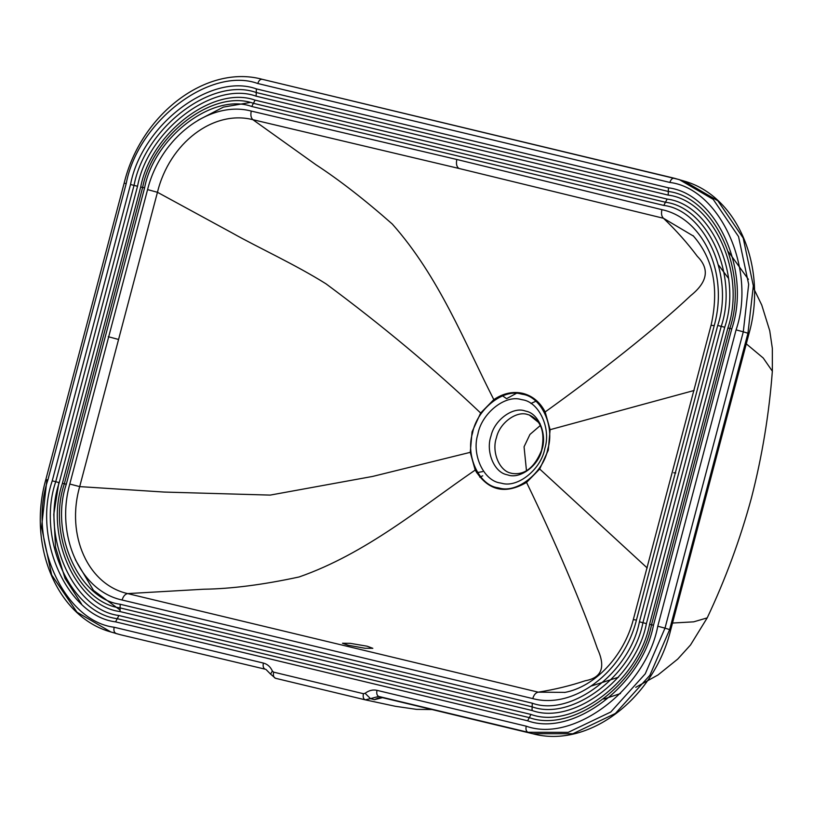 <?xml version="1.0" encoding="UTF-8"?>
<svg xmlns="http://www.w3.org/2000/svg" width="813" height="813" viewBox="0 0 813 813"><rect width="100%" height="100%" fill="white"/><g stroke="black" fill="none" stroke-linecap="round" stroke-linejoin="round"><path stroke-width="1.22" d="M263.371 663.062C267.416 664.109 270.414 666.762 272.365 671.03L273.635 672.148L363.421 693.702L365.098 693.286C368.939 690.42 372.893 689.434 376.978 690.339L526.204 726.172C573.673 743.448 646.03 688.479 657.778 626.223L736.08 329.875C756.669 269.743 720.257 188.657 669.861 182.447L257.802 83.515C210.333 66.229 137.976 121.198 126.228 183.453L47.937 479.802C27.337 539.934 63.76 621.02 114.145 627.24L263.371 663.062C262.751 666.233 263.331 668.266 265.109 669.17L265.881 669.394M265.942 669.414L270.587 674.119L272.365 671.03M270.587 674.119L275.495 678.286L365.332 699.851L395.331 706.284L416.581 709.373L432.008 709.546M273.635 672.148C272.985 675.44 273.615 677.493 275.505 678.286L365.281 699.841L370.484 698.631L365.098 693.286M381.602 697.524L374.468 699.678L370.484 698.631L378.716 696.446C376.937 695.542 376.358 693.509 376.978 690.339M526.204 726.172C525.584 729.332 526.163 731.375 527.942 732.269L382.486 697.656L374.468 699.678L370.484 698.631L378.716 696.446L382.72 697.717M198.128 120.202L223.412 107.103L249.815 102.55M120.212 610.136L93.505 590.411L75.355 559.72M746.283 343.848L763.224 358.005L772.35 371.195L772.34 348.371L769.748 330.779L761.761 305.078L753.377 287.772M672.514 623.043L693.672 621.843L707.208 617.88C725.46 579.252 740.216 539.253 751.466 497.861C762.147 456.256 769.108 414.03 772.35 371.195M476.631 472.699L482.658 471.601M374.468 699.678L378.157 698.021L382.608 697.686L532.83 733.753M540.34 425.494L529.944 434.447L524.06 446.784L526.478 470.757M493.806 399.62L480.646 413.014L472.058 431.866L470.26 452.343L475.188 470.077C487.952 490.676 505.076 494.782 526.55 482.414L539.7 469.02L548.287 450.168L550.096 429.691L545.167 411.957C539.995 402.059 532.525 395.86 522.769 393.35C512.932 391.155 503.277 393.248 493.806 399.62C464.325 341.897 439.152 276.877 392.313 224.053C364.752 199.754 339.306 179.988 315.972 164.754L252.873 119.684L458.959 168.454L663.469 218.27L693.58 236.166M251.268 111.076C250.424 114.989 250.963 117.855 252.873 119.684C213.484 109.531 169.378 143.129 157.458 192.285L147.58 189.602C160.527 137.458 210.028 100.029 251.268 111.076L456.835 159.48L661.914 209.663C703.723 218.565 728.733 273.859 714.221 325.647L636.427 620.075C623.48 672.229 573.988 709.647 532.749 698.601L122.082 600.004C80.284 591.112 55.284 535.818 69.786 484.04L147.58 189.602M661.914 209.663C661.06 213.595 661.579 216.461 663.469 218.27C676.284 230.526 687.564 243.199 697.31 256.308C709.851 268.951 707.625 282.07 690.633 295.678C655.583 328.838 598.094 374.01 545.167 411.957M711.944 325.403L714.221 325.647M634.181 619.73L636.427 620.075M565.025 692.381L538.257 692.168C535.757 692.635 533.917 694.78 532.749 698.601M526.55 482.414C554.344 539.619 582.474 605.553 597.392 648.601C605.909 667.067 601.823 677.798 585.157 680.776C570.655 685.664 555.025 689.465 538.257 692.168L127.661 593.592C125.151 594.059 123.291 596.193 122.082 600.004M475.188 470.077C420.565 507.505 366.043 553.592 299.072 576.976C263.026 584.75 231.278 588.836 203.829 589.222L127.661 593.592C87.946 584.679 65.782 535.198 79.694 486.611L69.786 484.04M470.26 452.343L372.71 476.418L270.201 495.097L164.165 492.058L79.694 486.611L157.458 192.285L232.559 233.179C257.691 247.365 295.444 264.621 326.013 283.828C382.283 325.525 433.827 368.584 480.646 413.014M367.181 646.213L350.312 643.347L342.476 643.235L348.167 645.248L365.067 648.266L372.842 648.327L367.181 646.213M653.479 625.187C642.25 684.739 573.033 737.32 527.627 720.796L115.568 621.864C67.367 615.908 32.53 538.358 52.235 480.829L130.527 184.49C141.767 124.938 210.984 72.357 256.38 88.891L668.449 187.823C716.639 193.768 751.476 271.318 731.781 328.848L653.479 625.187L651.528 624.77C640.624 682.605 573.399 733.672 529.304 717.625L530.98 714.444C573.765 730.023 638.988 680.471 649.577 624.354L727.879 328.015C746.436 273.808 713.611 200.72 668.195 195.11L256.136 96.178C213.341 80.609 148.118 130.151 137.529 186.268L59.227 482.617C40.67 536.824 73.495 609.913 118.922 615.512L530.98 714.444M378.716 696.446L527.942 732.269L568.257 732.33L610.756 712.025L645.237 673.845L665.004 628.154L657.778 626.223M670.684 629.953L748.986 333.615L747.95 333.239L669.648 629.587L670.684 629.953C654.079 698.641 588.419 748.864 532.708 733.722L572.901 733.753L615.411 713.448L649.892 675.278L669.648 629.587L665.004 628.154L743.295 331.816L736.08 329.875M748.986 333.615C767.767 267.833 737.808 195.882 683.967 181.025L717.849 200.781L743.194 237.996L753.326 285.82L747.95 333.239L743.295 331.816L748.671 284.398L738.539 236.573L713.204 199.358L679.312 179.602L262.152 79.278C206.441 64.136 140.781 114.359 124.176 183.047L45.874 479.385C27.093 545.167 57.052 617.118 110.893 631.975L115.883 633.337C114.105 632.443 113.525 630.4 114.145 627.24M262.152 79.278L674.323 178.24C672.371 177.996 670.888 179.399 669.861 182.447M262.264 79.308C260.312 79.064 258.819 80.467 257.802 83.515M125.212 183.413L126.228 183.453M115.548 633.398L120.649 634.79L110.893 631.975L77.011 612.219L51.666 575.004L41.534 527.18L46.91 479.761L47.937 479.802M120.771 634.821L265.109 669.17M365.372 699.861L365.291 699.841C363.391 699.048 362.771 696.995 363.421 693.702M479.741 477.15L482.729 475.808M58.78 483.125L53.78 514.334L55.538 547.261L65.01 578.348L81.524 603.968M536.793 400.829L530.909 403.461M501.753 395.27L506.59 398.675L517.79 392.567M510.849 473.105L512.048 473.43L510.849 473.105C499.212 470.849 491.418 451.571 496.479 437.567C499.578 423.024 516.468 410.524 527.607 414.518L529.273 414.996L540.096 423.675M506.662 474.64L507.952 474.995C520.076 479.345 538.46 465.727 541.834 449.904C547.352 434.66 538.856 413.675 526.194 411.226L524.893 410.87C512.769 406.52 494.385 420.138 491.011 435.961C485.503 451.195 493.989 472.18 506.662 474.64M501.763 483.288L500.351 482.993C483.633 480.859 471.398 454.355 477.851 434.264C481.448 413.563 504.873 394.63 520.93 399.457L522.342 399.762C539.049 401.886 551.295 428.39 544.842 448.481C541.245 469.182 517.81 488.115 501.763 483.288M497.83 487.749L499.416 488.095C517.434 493.511 543.755 472.251 547.799 449C555.045 426.439 541.295 396.673 522.525 394.285L520.94 393.949C502.912 388.523 476.601 409.782 472.556 433.034C465.31 455.605 479.06 485.361 497.83 487.749M458.959 168.454C456.632 166.838 455.92 163.85 456.835 159.48M663.794 205.415L251.735 106.483C213.087 92.408 154.165 137.173 144.592 187.864L66.3 484.213C49.532 533.176 79.186 599.201 120.212 604.262L532.271 703.194C570.929 717.269 629.851 672.514 639.414 621.813L717.716 325.464C734.485 276.501 704.83 210.476 663.794 205.415L665.471 202.244L253.412 103.312L251.735 106.483M717.716 325.464L721.212 326.359C738.55 275.729 707.889 207.478 665.471 202.244L667.148 199.073C710.958 204.47 742.615 274.967 724.718 327.253L646.416 623.591L639.414 621.813M66.3 484.213L64.349 483.796L142.641 187.447L140.69 187.031C150.903 132.905 213.819 85.111 255.089 100.141L253.412 103.312C213.453 88.759 152.529 135.039 142.641 187.447L144.592 187.864M532.271 703.194L532.149 706.843L120.09 607.911L119.968 611.559C76.158 606.152 44.491 535.655 62.398 483.379L64.349 483.796C47.012 534.415 77.672 602.677 120.09 607.911L120.212 604.262M646.416 623.591C636.203 677.727 573.297 725.511 532.027 710.491L532.149 706.843C572.108 721.385 633.022 675.115 642.92 622.707L721.212 326.359L724.718 327.253M255.089 100.141L667.148 199.073M62.398 483.379L140.69 187.031M532.027 710.491L119.968 611.559M649.577 624.354L651.528 624.77L729.83 328.432L731.781 328.848M118.922 615.512L117.245 618.693L529.304 717.625L527.627 720.796M52.235 480.829L55.731 481.723C36.605 537.586 70.426 612.911 117.245 618.693L115.568 621.864M59.227 482.617L55.731 481.723L134.033 185.384L130.527 184.49M137.529 186.268L134.033 185.384C144.938 127.55 212.163 76.483 256.258 92.53L256.38 88.891M256.136 96.178L256.258 92.53L668.316 191.462L668.449 187.823M668.195 195.11L668.316 191.462C715.125 197.244 748.956 272.568 729.83 328.432L727.879 328.015M673.753 472.76L675.735 472.963M118.586 339.468L108.271 336.714M647.199 567.962L539.7 469.02M550.096 429.691L694.139 390.474M683.967 181.025L674.211 178.21M748.397 279.377L728.458 251.827M707.208 617.88L690.522 644.973L677.747 659.069L658.022 674.953L635.736 687.331M620.522 693.53L603.825 699.048M511.438 473.268L511.946 473.4C524.588 475.331 534.446 467.699 541.509 450.483C545.371 432.394 541.295 420.565 529.273 414.996M693.133 235.699L693.062 235.618C713.286 258.544 719.302 288.361 711.121 325.068L633.357 619.415C623.805 656.548 594.527 687.015 564.578 692.473M591.427 685.989L618.5 677.209M728.509 278.371L718.672 265.231"/></g></svg>
